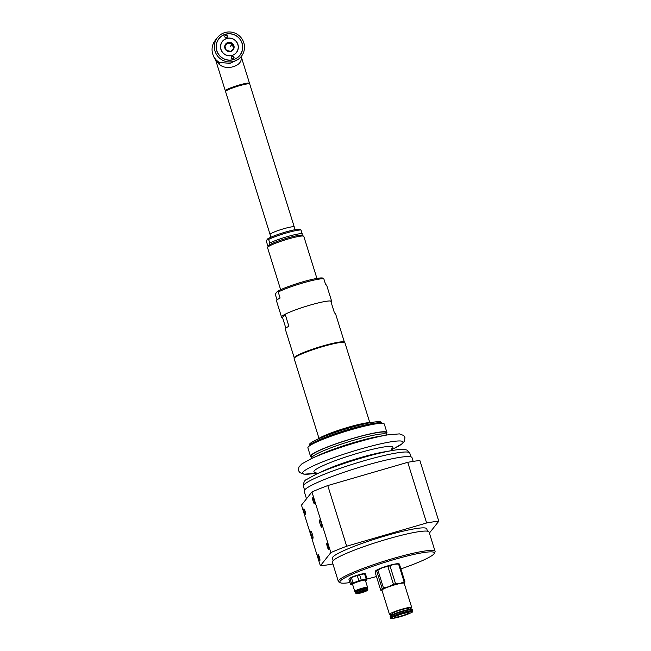 <?xml version="1.0" encoding="UTF-8"?>
<svg xmlns="http://www.w3.org/2000/svg" width="651" height="651" viewBox="0 0 651 651"><rect width="100%" height="100%" fill="white"/><g stroke="black" fill="none" stroke-linecap="round" stroke-linejoin="round"><path stroke-width="0.98" d="M309.632 445.406A37.986 4.321 -17.3 0 1 344.444 430.669A37.986 4.321 -17.3 0 1 381.47 423.036M381.738 423.052L381.242 422.279A37.652 4.28 162.7 0 0 344.078 429.505A37.652 4.28 162.7 0 0 309.388 444.657L309.42 445.577M369.76 422.507L344.932 342.8A26.593 3.027 162.7 0 0 318.64 347.821A26.593 3.027 162.7 0 0 294.154 358.62L318.974 438.326M371.477 422.491A29.441 3.353 162.7 0 0 343.801 428.594A29.441 3.353 162.7 0 0 317.55 439.287M321.773 527.229A3.8 0.618 73.8 0 1 321.708 527.277A3.8 0.618 73.8 0 1 320.048 523.803A3.8 0.618 73.8 0 1 319.592 519.978A3.8 0.618 73.8 0 1 321.187 523.241A3.8 0.618 73.8 0 1 321.773 527.229M312.985 538.304A3.8 0.618 73.8 0 1 312.919 538.353A3.8 0.618 73.8 0 1 311.259 534.878A3.8 0.618 73.8 0 1 310.796 531.053A3.8 0.618 73.8 0 1 312.39 534.316A3.8 0.618 73.8 0 1 312.985 538.304M319.885 560.478A3.117 0.513 73.8 0 1 319.836 560.511A3.117 0.513 73.8 0 1 318.477 557.663A3.117 0.513 73.8 0 1 318.095 554.53A3.117 0.513 73.8 0 1 319.405 557.207A3.117 0.513 73.8 0 1 319.885 560.478M314.457 503.76A3.117 0.513 73.8 0 1 314.409 503.793A3.117 0.513 73.8 0 1 313.05 500.945A3.117 0.513 73.8 0 1 312.675 497.82A3.117 0.513 73.8 0 1 313.977 500.489A3.117 0.513 73.8 0 1 314.457 503.76M328.674 549.403A3.117 0.513 73.8 0 1 328.625 549.436A3.117 0.513 73.8 0 1 327.266 546.596A3.117 0.513 73.8 0 1 326.892 543.463A3.117 0.513 73.8 0 1 328.194 546.132A3.117 0.513 73.8 0 1 328.674 549.403M305.669 514.835A3.117 0.513 73.8 0 1 305.62 514.868A3.117 0.513 73.8 0 1 304.261 512.02A3.117 0.513 73.8 0 1 303.879 508.887A3.117 0.513 73.8 0 1 305.189 511.564A3.117 0.513 73.8 0 1 305.669 514.835M349.945 582.572A49.5 5.631 -17.3 0 1 340.31 582.759A49.5 5.631 -17.3 0 1 385.392 562.147A49.5 5.631 -17.3 0 1 434.209 553.513A49.5 5.631 -17.3 0 1 433.957 553.887A49.5 5.631 -17.3 0 1 400.91 568.909M376.465 576.526A49.5 5.631 -17.3 0 1 367.05 579.008M434.209 553.513L434.966 552.097A50.656 5.761 162.7 0 0 435.088 551.364A50.656 5.761 162.7 0 0 385.018 560.926A50.656 5.761 162.7 0 0 338.365 581.489A50.656 5.761 162.7 0 0 338.886 582.027L340.31 582.759M435.088 551.364L429.074 532.038A50.656 5.761 162.7 0 0 378.996 541.599A50.656 5.761 162.7 0 0 332.352 562.163L338.365 581.489M301.478 505.127L311.943 491.944L330.838 552.601L320.373 565.784L301.478 505.127M327.77 485.565L407.738 462.316L426.633 522.981L346.666 546.23L327.77 485.565A70.91 8.072 162.7 0 0 311.943 491.944M429.391 533.071L438.798 521.215L419.903 460.558A70.91 8.072 162.7 0 0 407.738 462.316M320.373 565.784A70.91 8.072 162.7 0 0 332.539 564.018L332.897 563.921M346.666 546.23A70.91 8.072 162.7 0 0 330.838 552.601M438.798 521.215A70.91 8.072 162.7 0 0 426.633 522.981M427.479 531.192L426.739 528.815A49.386 5.623 162.7 0 0 377.914 538.133A49.386 5.623 162.7 0 0 332.433 558.184L333.174 560.568M394.628 617.002A7.6 0.863 -17.3 0 1 402.172 613.901A7.6 0.863 -17.3 0 1 409.08 612.648A7.6 0.863 -17.3 0 1 402.09 615.732A7.6 0.863 -17.3 0 1 394.571 617.172A7.6 0.863 -17.3 0 1 394.628 617.002M392.927 614.438L392.626 613.47A8.357 0.952 -17.3 0 1 392.691 613.283A8.357 0.952 -17.3 0 1 400.983 609.873A8.357 0.952 -17.3 0 1 408.584 608.498L408.885 609.466M412.84 610.874L412.514 609.816A11.71 1.335 162.7 0 0 412.392 609.694L411.668 609.32A11.124 1.269 162.7 0 0 400.78 611.541A11.124 1.269 162.7 0 0 390.559 615.895L390.177 616.619A11.71 1.335 162.7 0 0 390.144 616.79L390.47 617.84C390.226 618.401 391.113 618.572 393.155 618.352L402.888 615.911C409.845 613.454 413.1 612.038 412.653 611.655L412.84 610.874A11.71 1.335 162.7 0 0 401.26 613.079A11.71 1.335 162.7 0 0 390.47 617.84M412.392 609.694A11.71 1.335 162.7 0 0 400.935 612.03A11.71 1.335 162.7 0 0 390.177 616.619M389.485 614.446L381.934 590.205A11.653 1.326 -17.3 0 1 382.023 589.952A11.653 1.326 -17.3 0 1 393.586 585.192A11.653 1.326 -17.3 0 1 404.181 583.28L411.725 607.513A11.653 1.326 162.7 0 0 401.13 609.434A11.653 1.326 162.7 0 0 389.567 614.194A11.653 1.326 162.7 0 0 389.485 614.446A11.653 1.326 162.7 0 0 392.903 614.349M408.861 609.377A11.653 1.326 162.7 0 0 411.725 607.513M399.177 563.953L398.249 563.758A12.027 1.367 162.7 0 0 394.058 564.238L398.567 564.026A13.297 1.514 -17.3 0 1 399.38 564.018L398.469 564.214M382.031 590.53A12.027 1.367 -17.3 0 1 381.877 590.506A12.027 1.367 -17.3 0 1 381.657 590.058A12.027 1.367 -17.3 0 1 388.647 586.771A12.027 1.367 -17.3 0 1 400.048 583.459A12.027 1.367 -17.3 0 1 404.45 583.426L404.938 581.848A13.297 1.514 162.7 0 0 404.125 581.856L400.048 583.459L395.531 583.67A13.297 1.514 162.7 0 0 393.432 584.289L388.647 586.771L383.439 587.869A13.297 1.514 162.7 0 0 382.145 588.48L381.657 590.058L380.745 590.245L375.188 572.416L375.725 570.772A12.027 1.367 162.7 0 1 375.733 570.772L375.725 570.772M375.676 570.837L376.595 570.642A13.297 1.514 -17.3 0 1 377.881 570.04L382.666 567.55A12.027 1.367 162.7 0 0 375.733 570.772M382.666 567.55L387.874 566.451A13.297 1.514 -17.3 0 1 389.982 565.841L394.058 564.238A12.027 1.367 162.7 0 0 382.666 567.55M381.657 590.058L380.745 590.245M404.938 581.848L399.38 564.018M398.567 564.026L404.125 581.856M376.595 570.642L382.145 588.48M383.439 587.869L377.881 570.04M387.874 566.451L393.432 584.289M395.531 583.67L389.982 565.841M358.375 592.955A3.8 0.431 -17.3 0 1 362.168 591.401A3.8 0.431 -17.3 0 1 365.593 590.791A3.8 0.431 -17.3 0 1 362.094 592.329A3.8 0.431 -17.3 0 1 358.335 593.045A3.8 0.431 -17.3 0 1 358.375 592.955M352.704 584.761A8.227 0.936 -17.3 0 1 351.304 584.826A8.227 0.936 -17.3 0 1 351.174 584.492A8.227 0.936 -17.3 0 1 356.073 582.222A8.227 0.936 -17.3 0 1 363.844 579.976A8.227 0.936 -17.3 0 1 366.725 580.008L366.155 580.187L367.083 579.13A8.862 1.009 162.7 0 0 366.196 579.121L361.281 580.139A8.862 1.009 162.7 0 0 358.888 580.83L353.037 582.914A8.862 1.009 162.7 0 0 351.532 583.613L350.604 584.671L348.944 579.366L349.88 578.3A8.862 1.009 -17.3 0 1 351.385 577.6L357.236 575.517A8.862 1.009 -17.3 0 1 359.629 574.833L364.544 573.808A8.862 1.009 -17.3 0 1 365.423 573.816L364.731 573.669A8.227 0.936 162.7 0 0 361.98 573.97A8.227 0.936 162.7 0 0 354.201 576.216A8.227 0.936 162.7 0 0 349.327 578.462L349.318 578.462M349.302 578.487L349.88 578.3L351.532 583.613M365.423 573.816A8.862 1.009 -17.3 0 1 365.431 573.816L367.083 579.13M366.725 580.008A8.227 0.936 -17.3 0 1 366.708 580.025A8.227 0.936 -17.3 0 1 365.52 580.773M350.604 584.671A8.862 1.009 162.7 0 0 350.604 584.679L351.304 584.826M353.037 582.914L351.385 577.6M357.236 575.517L358.888 580.83M361.281 580.139L359.629 574.833M364.544 573.808L366.196 579.121M354.746 591.328L352.541 584.24A6.713 0.765 -17.3 0 1 352.614 584.077A6.713 0.765 -17.3 0 1 359.311 581.335A6.713 0.765 -17.3 0 1 365.357 580.253L367.563 587.332A6.713 0.765 162.7 0 0 360.931 588.602A6.713 0.765 162.7 0 0 354.746 591.328A6.713 0.765 162.7 0 0 356.968 591.222M356.992 591.295L356.805 590.685A4.557 0.521 -17.3 0 1 356.846 590.571A4.557 0.521 -17.3 0 1 361.403 588.707A4.557 0.521 -17.3 0 1 365.512 587.975L365.699 588.585M367.856 589.757L367.555 588.789A6.266 0.716 162.7 0 0 367.49 588.724L367.099 588.52A5.957 0.675 162.7 0 0 361.272 589.708A5.957 0.675 162.7 0 0 355.804 592.044L355.601 592.426A6.266 0.716 162.7 0 0 355.584 592.516L355.885 593.484L357.163 593.777C362.957 592.467 366.48 591.279 367.734 590.205L367.856 589.757A6.266 0.716 162.7 0 0 361.655 590.937A6.266 0.716 162.7 0 0 355.885 593.484M367.49 588.724A6.266 0.716 162.7 0 0 361.354 589.969A6.266 0.716 162.7 0 0 355.601 592.426M365.675 588.512A6.713 0.765 162.7 0 0 367.498 587.503A6.713 0.765 162.7 0 0 367.563 587.332M383.162 423.443A39.255 4.467 162.7 0 0 349.074 429.815A39.255 4.467 162.7 0 0 309.974 445.154A39.255 4.467 162.7 0 0 308.468 446.708M386.466 433.574A40.012 4.557 162.7 0 0 386.93 432.5L384.31 424.094A40.012 4.557 162.7 0 0 344.753 431.646A40.012 4.557 162.7 0 0 307.899 447.896L310.519 456.302A40.012 4.557 162.7 0 0 311.503 456.921M311.821 457.922L311.243 456.074A39.255 4.467 -17.3 0 1 347.39 440.141A39.255 4.467 -17.3 0 1 386.206 432.728L386.775 434.575A39.255 4.467 162.7 0 0 354.022 440.157A39.255 4.467 162.7 0 0 313.343 455.96A39.255 4.467 162.7 0 0 311.821 457.922L311.902 458.385M386.93 432.5A40.012 4.557 162.7 0 0 347.365 440.052A40.012 4.557 162.7 0 0 310.519 456.302M413.165 461.388L412.002 457.637A56.474 6.429 162.7 0 0 356.162 468.297A56.474 6.429 162.7 0 0 304.155 491.228L306.507 498.796M285.838 328.153L282.534 317.55L285.154 314.246L288.889 326.257A26.276 2.986 162.7 0 0 285.284 329.097L294.268 357.928A26.276 2.986 162.7 0 0 294.333 358.05M344.452 342.442A26.276 2.986 162.7 0 0 344.444 342.296L335.46 313.465A26.276 2.986 162.7 0 0 334.476 313.009L330.732 300.998A26.276 2.986 162.7 0 0 309.892 305.164A26.276 2.986 162.7 0 0 285.154 314.246M344.444 342.296A26.276 2.986 162.7 0 0 318.461 347.26A26.276 2.986 162.7 0 0 294.268 357.928M331.172 302.398A26.276 2.986 162.7 0 0 331.522 302.031A26.276 2.986 162.7 0 0 331.717 301.454L326.672 285.244A26.276 2.986 162.7 0 0 325.687 284.78L323.816 278.774L322.977 278.156A25.007 2.848 162.7 0 0 322.961 278.148A25.007 2.848 162.7 0 0 302.389 281.956A25.007 2.848 162.7 0 0 277.391 291.404L278.229 292.022L280.101 298.028A26.276 2.986 162.7 0 0 276.496 300.868L281.549 317.086A26.276 2.986 162.7 0 0 282.534 317.55M277.041 299.932L275.609 295.326L275.699 293.536L277.391 291.404M331.717 301.454A26.276 2.986 162.7 0 0 305.742 306.418A26.276 2.986 162.7 0 0 281.549 317.086M278.229 292.022A26.276 2.986 -17.3 0 1 302.967 282.949A26.276 2.986 -17.3 0 1 323.816 278.774M303.626 236.158L302.056 235.345A17.732 2.018 162.7 0 0 284.707 238.876A17.732 2.018 162.7 0 0 268.424 245.818L267.594 247.38A18.993 2.165 -17.3 0 1 285.04 239.942A18.993 2.165 -17.3 0 1 303.626 236.158A18.993 2.165 -17.3 0 1 303.814 236.354L316.923 278.433M280.654 289.728L267.545 247.657A18.993 2.165 -17.3 0 1 267.594 247.38M302.08 235.361L302.154 233.603L301.031 229.998L300.217 229.355A17.732 2.018 162.7 0 0 300.184 229.339A17.732 2.018 162.7 0 0 285.529 232.057A17.732 2.018 162.7 0 0 267.821 238.771L268.643 239.413L269.766 243.018L269.693 244.776A17.732 2.018 -17.3 0 1 287.506 238.038A17.732 2.018 -17.3 0 1 302.08 235.361M268.529 246.241L267.716 245.606L266.593 242.001L266.658 240.235L267.821 238.771M268.643 239.413A18.993 2.165 -17.3 0 1 286.163 233.034A18.993 2.165 -17.3 0 1 301.031 229.998M302.154 233.603A18.993 2.165 162.7 0 0 287.286 236.638A18.993 2.165 162.7 0 0 269.766 243.018M270.108 234.539A12.662 1.44 -17.3 0 1 270.075 234.482A12.654 1.44 -17.3 0 1 281.737 229.339A12.654 1.44 -17.3 0 1 294.244 226.955A12.662 1.44 -17.3 0 1 294.26 227.012M229.64 89.097A12.662 1.44 162.7 0 0 225.555 91.539L270.075 234.482A12.662 1.44 -17.3 0 1 281.737 229.339A12.662 1.44 -17.3 0 1 294.252 226.947L249.732 84.012A12.662 1.44 162.7 0 0 242.424 84.923A12.662 1.44 162.7 0 0 229.64 89.097M221.503 42.706A8.862 8.683 -141.6 0 1 221.845 42.242L222.471 41.452A8.862 8.683 -141.6 0 1 234.816 40.159A8.862 8.683 -141.6 0 1 227.484 55.465A8.862 8.683 -141.6 0 1 222.471 41.452M236.354 52.479L235.727 53.268A8.862 8.683 -141.6 0 1 235.361 53.699M233.563 48.475L232.195 44.089L227.671 42.99L224.896 45.928M224.888 45.904L227.834 42.787L232.35 43.894L233.725 48.296M228.021 42.543L224.88 45.871L226.263 50.306L230.788 51.405L233.929 48.076L232.545 43.65L227.834 42.787M227.671 42.99L225.799 45.35M230.316 46.457L232.195 44.089M228.379 51.519A4.752 4.655 -141.6 0 1 225.954 43.715A4.752 4.655 -141.6 0 1 233.912 45.66A4.752 4.655 -141.6 0 1 228.379 51.519M233.603 58.525A1.392 1.367 38.4 0 0 231.455 56.824M231.365 57.858A1.392 1.367 -141.6 0 1 233.538 56.409A1.392 1.367 -141.6 0 1 232.44 58.826A1.392 1.367 -141.6 0 1 231.365 57.858M227.061 37.506A1.392 1.367 38.4 0 0 224.912 35.797M227.459 36.074A1.392 1.367 -141.6 0 1 225.295 37.522A1.392 1.367 -141.6 0 1 226.385 35.105A1.392 1.367 -141.6 0 1 227.459 36.074M225.49 34.348A13.297 13.028 -141.6 0 1 242.286 50.103A13.297 13.028 -141.6 0 1 220.469 56.442A13.297 13.028 -141.6 0 1 225.49 34.348M232.065 55.49A8.992 8.813 -141.6 0 1 222.373 41.371A8.992 8.813 -141.6 0 1 234.889 40.061A8.992 8.813 -141.6 0 1 232.065 55.49M222.992 40.858A8.992 8.813 38.4 0 0 222.105 41.729M236.175 52.894A8.992 8.813 38.4 0 0 236.818 51.836M233.375 59.689A13.419 13.142 -141.6 0 1 218.907 38.621A13.419 13.142 -141.6 0 1 237.591 36.668A13.419 13.142 -141.6 0 1 233.375 59.689M219.346 64.53C214.488 59.038 215.245 59.835 219.656 64.604L218.549 62C214.374 58.427 214.35 58.606 218.476 62.52M240.829 57.019L241.179 58.346L241.073 56.718M219.656 64.604C226.353 70.731 241.985 66.199 241.179 58.346M239.625 58.541L229.974 63.44L218.858 62.244M224.929 32.55A15.193 14.892 -141.6 0 1 241.318 56.409A15.193 14.892 -141.6 0 1 220.16 58.631A15.193 14.892 -141.6 0 1 224.929 32.55M218.549 62A15.193 14.892 -141.6 0 1 215.237 40.386L217.515 37.514M249.203 83.776A12.662 1.44 162.7 0 0 249.512 83.287A12.662 1.44 162.7 0 0 236.988 85.68A12.662 1.44 162.7 0 0 225.327 90.823A12.662 1.44 162.7 0 0 225.864 91.05M412.368 611.842A11.124 1.269 162.7 0 0 397.753 614.935A11.124 1.269 162.7 0 0 395.36 617.945A11.124 1.269 162.7 0 0 412.368 611.842M367.587 590.294A5.957 0.675 162.7 0 0 359.881 591.897A5.957 0.675 162.7 0 0 358.424 593.557A5.957 0.675 162.7 0 0 367.587 590.294M389.119 434.648A52.576 5.981 162.7 0 0 387.63 434.892L379.142 436.349A41.347 4.703 162.7 0 0 319.112 455.049L311.292 458.67A52.576 5.981 162.7 0 0 310.527 459.028M393.505 448.775L402.464 443.526L404.531 441.126L404.922 437.48L403.669 435.486L399.454 433.883L387.63 434.892A52.576 5.981 162.7 0 0 311.292 458.67L301.934 463.813L298.923 466.954L298.524 470.608L299.785 472.593L303.993 474.205L314.327 473.432M391.544 449.695L392.154 449.41A52.576 5.981 162.7 0 0 376.018 444.918A52.576 5.981 162.7 0 0 304.668 470.6A52.576 5.981 162.7 0 0 315.816 473.187L316.476 473.074M391.65 448.97A41.347 4.703 162.7 0 0 363.999 451.477A41.347 4.703 162.7 0 0 315.54 469.697A41.347 4.703 162.7 0 0 315.979 472.536M394.099 450.215A52.576 5.981 162.7 0 0 392.488 450.484L384 451.932A41.347 4.703 162.7 0 0 323.962 470.632L316.15 474.253A52.576 5.981 162.7 0 0 315.296 474.66M303.382 486.199A55.717 6.339 162.7 0 1 305.539 483.416A55.717 6.339 162.7 0 1 363.282 460.989A55.717 6.339 162.7 0 1 409.772 453.055L406.916 450.061L404.271 449.467C401.488 449.247 397.558 449.589 392.488 450.484A52.576 5.981 162.7 0 0 316.15 474.253L306.784 479.405C304.635 480.031 303.496 482.293 303.382 486.199L304.562 490M213.87 56.922L215.75 60.071A11.995 11.751 -141.6 0 1 213.87 56.922L213.178 55.229M381.877 590.506L380.949 590.311M386.775 434.575L386.971 435.006M315.768 472.414L316.76 473.977M391.756 448.751L391.829 450.59M409.772 453.055L410.96 456.864M248.715 83.767L248.495 83.043M226.255 90.766L226.027 90.041M341.254 342.402L341.091 341.873M296.946 356.203L296.783 355.666M284.243 315.393L284.064 314.832M295.098 229.689L294.244 226.955M270.938 237.208L270.084 234.474M217.108 61.406L215.465 59.485L225.327 90.823M241.318 56.409L239.633 58.533M241.187 56.572L249.512 83.287"/></g></svg>
